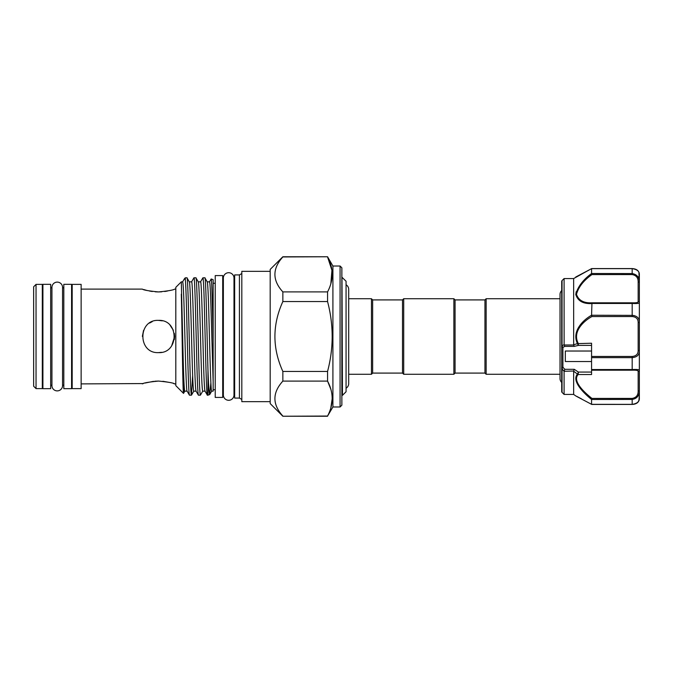 <?xml version="1.0" encoding="UTF-8"?>
<svg xmlns="http://www.w3.org/2000/svg" width="673" height="673" viewBox="0 0 673 673"><rect width="100%" height="100%" fill="white"/><g stroke="black" fill="none" stroke-linecap="round" stroke-linejoin="round"><path stroke-width="1.01" d="M330.847 389.28L327.558 381.103C333.699 392.687 333.699 404.338 327.558 416.049L282.853 416.242L270.184 403.581L270.184 269.419L282.853 256.758L327.558 256.758L332.908 266.02L340.075 266.02L340.075 406.98L332.908 406.98L332.908 266.02M270.184 271.337L241.817 271.337L241.817 401.663L270.184 401.663M241.817 399.459L239.428 398.079L239.428 274.921L241.817 273.541M239.428 274.921L234.65 274.921L234.65 398.079L239.428 398.079M282.853 416.049C272.279 404.439 272.279 392.788 282.853 381.103L327.558 381.103L327.558 371.446L282.853 371.446L282.853 381.103M282.853 371.446C272.279 348.126 272.279 324.832 282.853 301.554L327.558 301.554L327.558 291.897L282.853 291.897L282.853 301.554M282.853 291.897C272.279 280.288 272.279 268.636 282.853 256.951L327.558 256.758M330.838 283.745L331.94 270.319L327.558 256.951C333.699 268.544 333.699 280.187 327.558 291.897M327.558 301.554C333.699 324.882 333.699 348.177 327.558 371.446M332.908 406.98L327.558 416.049M340.075 266.02L341.867 267.812L341.867 405.188L340.075 406.98M222.704 275.577L222.704 397.423L215.234 397.423L215.234 275.577L222.704 275.577M233.994 278.025A5.317 5.317 0 0 0 228.677 272.708A5.317 5.317 0 0 0 223.36 278.025L223.36 394.975A5.317 5.317 0 0 0 228.677 400.292A5.317 5.317 0 0 0 233.994 394.975L233.994 278.025M33.65 386.226L33.65 286.774L36.039 284.385L36.039 388.615L33.65 386.226M36.039 388.615L42.315 388.615L42.315 284.385L36.039 284.385M215.234 283.283L213.148 283.283M215.234 389.717L213.148 389.717M207.2 281.844C207.696 282.584 208.193 291.695 208.697 309.176C209.682 343.238 210.691 393.015 211.684 391.156L213.148 391.156L213.148 279.699L211.179 278.984L209.471 281.894M213.148 341.531C212.475 309.252 211.835 278.302 211.179 278.984M209.715 394.555L207.974 395.186L207.974 370.142C208.563 386.125 209.152 394.26 209.715 394.555L210.876 382.811M207.225 281.844L209.53 281.844C210.026 282.584 210.523 291.695 211.019 309.176L213.148 381.49M181.306 294.151C182.047 323.578 182.804 395.598 183.519 393.369L175.813 385.663L175.813 287.337L181.306 281.844L183.308 363.824C183.805 381.305 184.301 390.416 184.797 391.156L187.102 391.156M181.306 281.844L182.652 281.844C183.149 282.584 183.645 291.695 184.141 309.176C185.134 343.238 186.143 393.015 187.128 391.156M189.281 281.844C190.266 279.985 191.283 329.762 192.268 363.824C192.764 381.305 193.26 390.416 193.757 391.156L196.062 391.156M189.306 281.844L191.612 281.844C192.596 279.985 193.614 329.762 194.598 363.824C195.094 381.305 195.591 390.416 196.087 391.156M198.241 281.844C199.225 279.985 200.243 329.762 201.227 363.824C201.723 381.305 202.22 390.416 202.724 391.156L205.021 391.156M198.266 281.844L200.571 281.844C201.555 279.985 202.573 329.762 203.557 363.824C204.054 381.305 204.55 390.416 205.046 391.156M184.486 278.664L185.336 277.814L185.336 279.817L184.486 278.664L182.593 281.894M183.519 393.369L184.066 384.005M175.813 289.104L174.618 289.104C173.668 290.021 168.292 290.963 158.492 291.931L161.646 291.821M164.692 291.502L167.459 291.039M158.492 352.627C137.679 353.645 137.687 319.355 158.492 320.373C179.304 319.364 179.287 353.645 158.492 352.627L161.663 352.316M158.492 291.931C148.683 290.963 143.307 290.021 142.365 289.104L81.139 289.104M143.383 383.56L81.139 383.896M142.365 383.896C143.315 382.979 148.691 382.037 158.492 381.069C168.292 382.037 173.668 382.979 174.618 383.896L173.676 383.585M175.813 383.896L174.618 383.896M169.916 382.508L162.908 381.288M158.492 320.373L162.319 320.836M170.101 325.303L173.373 330.283M174.299 339.663L174.618 336.5L171.682 345.771M174.618 336.475L174.307 333.354M152.249 321.627L149.591 323.048M81.139 388.615L81.139 284.385L72.179 284.385L72.179 388.615L81.139 388.615M192.646 375.627L191.435 395.186C190.939 394.395 190.434 384.611 189.937 365.843C188.953 329.265 187.944 275.812 186.951 277.814L185.336 277.814M189.332 281.894L186.951 277.814M185.336 279.817C186.261 288.473 187.077 334.363 187.969 365.843C188.465 384.611 188.962 394.395 189.458 395.186L187.077 391.106M191.435 395.186L189.458 395.186M207.974 370.142C206.981 334.498 205.888 275.434 204.87 277.814L202.901 277.814C203.397 278.605 203.894 288.389 204.39 307.157C205.374 343.735 206.392 397.188 207.377 395.186L204.996 391.106M207.259 281.894L204.87 277.814M207.974 395.186L207.377 395.186M202.775 391.106L200.394 395.186C199.898 394.395 199.393 384.611 198.897 365.843C197.912 329.265 196.903 275.812 195.91 277.814L193.942 277.814C194.926 275.812 195.936 329.265 196.928 365.843C197.425 384.611 197.921 394.395 198.417 395.186L196.036 391.106M198.291 281.894L195.91 277.814M200.394 395.186L198.417 395.186M200.512 281.894L202.901 277.814M191.553 281.894L193.942 277.814M50.677 385.183L51.93 385.183A5.317 5.317 0 0 0 57.247 390.887A5.317 5.317 0 0 0 62.564 385.57L62.564 287.43A5.317 5.317 0 0 0 57.247 282.113A5.317 5.317 0 0 0 51.93 287.43L51.93 385.57M50.677 287.817L51.93 287.817A5.317 5.317 0 0 1 51.93 287.43M50.677 284.326L50.677 388.674L42.912 388.674L42.912 284.326L50.677 284.326M71.582 284.326L71.582 388.674L63.817 388.674L63.817 284.326L71.582 284.326M372.649 373.086L402.513 373.086L402.513 299.914L372.649 299.914L372.649 373.086L371.454 374.281L371.454 298.719L348.698 298.719L348.698 289.373A5.317 5.317 0 0 0 346.065 284.788M346.065 388.212A5.317 5.317 0 0 0 348.698 383.627L348.698 289.373M341.977 277.158L342.473 395.329L346.065 391.753L346.065 281.247L341.867 277.158M484.947 373.086L484.947 299.914L486.142 298.719L486.142 374.281L484.947 373.086L455.074 373.086L453.88 374.281L453.88 298.719L403.707 298.719L403.707 374.281L453.88 374.281M453.88 298.719L455.074 299.914L455.074 373.086M632.183 404.423L591.66 404.423L632.183 404.364C636.936 403.632 639.325 401.747 639.35 398.736L639.35 395.034L638.929 400.612C638.029 402.925 635.775 404.195 632.183 404.423C634.471 404.347 638.425 403.741 639.35 398.736L639.35 390.794C639.325 395.732 636.936 398.609 632.183 399.434L591.567 399.493C582.927 392.477 571.537 380.783 577.451 374.112L573.648 371.193L574.229 369.3L578.401 372.076L578.157 374.533C572.269 380.868 583.684 391.938 591.954 398.416L632.183 398.416C636.195 397.684 638.189 395.253 638.155 391.131L638.155 371.37C638.189 370.428 636.195 370.032 632.183 370.184L591.567 370.184L591.567 374.533L578.157 374.533A1.195 0.917 41.6 0 1 577.451 374.112M561.703 391.551L561.703 281.449L561.703 391.551A1.195 1.195 0 0 0 562.048 392.401L564.092 394.437L564.092 371.277L562.048 368.922A1.195 0.69 180 0 1 561.703 368.434M561.703 281.449A1.195 1.195 0 0 1 562.048 280.599L564.092 278.563L564.125 344.997L573.665 344.997L573.648 278.563L591.617 268.594M561.703 385.183L561.703 382.424A5.317 5.317 0 0 1 560.029 378.554L560.029 294.446A5.317 5.317 0 0 0 560.029 294.454L560.029 294.454A5.317 5.317 0 0 1 561.703 290.576L561.703 287.817M576.172 396.195L573.648 394.437L573.648 371.193M576.946 396.59L591.567 404.33L591.567 399.493M577.619 276.107L591.567 268.67L575.777 276.998M576.197 291.737L575.777 294.673M586.385 303.077L591.567 303.573C583.003 303.944 577.745 300.898 575.777 294.454C577.737 286.807 583.003 279.825 591.567 273.507L591.575 268.636L632.183 268.636C636.936 269.368 639.325 271.244 639.35 274.264L639.35 282.206L638.929 272.388C638.029 270.075 635.775 268.805 632.183 268.577L591.66 268.577L632.183 268.577M581.253 398.719L577.77 396.994M577.434 396.801L576.854 396.523M573.648 278.563L564.092 278.563M573.648 394.437L564.092 394.437M591.567 273.507L632.183 273.566C636.936 274.399 639.325 277.276 639.35 282.206L639.35 390.794L638.155 391.131M573.665 371.016L564.092 371.277M573.648 344.786L577.451 343.617C571.537 331.36 582.927 320.079 591.567 315.242L591.954 302.816L632.183 302.816C636.195 302.968 638.189 302.572 638.155 301.63L638.155 281.869C638.189 277.756 636.195 275.324 632.183 274.584L591.954 274.584C583.651 280.448 578.494 287.018 576.483 294.294C578.511 300.36 583.668 303.203 591.954 302.816M577.451 343.617L591.567 343.23L591.567 356.463L632.183 356.463C636.195 356.051 638.189 354.057 638.155 350.473L638.155 322.527C638.189 318.952 636.195 316.958 632.183 316.537L591.954 316.537C583.684 321.029 572.269 331.545 578.157 343.23L578.401 345.384L574.229 346.376L573.665 344.997M562.048 280.599L562.048 345.771L564.092 344.677M591.567 315.242L632.183 315.368C636.936 315.797 639.325 317.993 639.35 321.955A1.195 0.572 0 0 1 638.155 322.527M638.155 301.63A1.195 1.144 180 0 1 639.35 302.783C639.325 303.447 636.936 303.674 632.183 303.456L591.575 303.456M591.567 370.184L591.567 369.544L632.183 369.544C636.936 369.326 639.325 369.553 639.35 370.217A1.195 1.144 180 0 1 638.155 371.37M638.155 350.473A1.195 0.572 -0 0 1 639.35 351.045C639.325 355.008 636.936 357.203 632.183 357.632L591.567 357.632L591.567 356.463M591.567 369.544L591.567 357.632M591.567 404.33L632.183 404.364L632.183 398.416M634.277 315.603L632.553 315.368M561.703 367.508L562.897 367.214L564.832 369.3L574.229 369.3M574.229 346.376L564.832 346.376L562.897 347.377L562.897 367.214L562.048 368.922L562.048 392.401M591.567 361.536L565.32 361.536L565.32 351.028L591.567 351.028M578.2 374.213A1.195 0.799 7.5 0 1 577.493 374.003L578.401 372.076L591.567 372.076M564.125 371.016L564.832 369.3M591.567 345.384L578.401 345.384L577.493 343.785L578.2 343.726M564.832 346.376L564.125 344.997M561.703 345.636L562.897 347.377A1.195 1.026 0 0 1 561.703 346.351M591.575 399.434L591.954 398.416M591.954 316.537L591.575 315.368M639.35 282.206L638.155 281.869M591.954 274.584L591.575 273.566M341.977 375.601L341.867 370.049M142.365 336.407L143.559 330.401M158.492 381.069L154.84 381.221M153.553 381.339L145.158 383.021M143.635 289.516L147.076 290.492M149.507 291.03L152.291 291.502M155.32 291.821L158.273 291.931M330.838 407.897L332.218 398.576M632.183 274.584L632.183 268.636M632.183 316.537L632.183 302.816M632.183 370.184L632.183 356.463M234.65 393.806L233.994 393.806M223.36 393.806L222.704 393.806M63.817 385.183L62.564 385.183M42.912 385.183L42.315 385.183M72.179 385.183L71.582 385.183M371.454 374.281L348.698 374.281L348.698 383.627M402.513 299.914L403.707 298.719M455.074 299.914L484.947 299.914M560.029 374.281L486.142 374.281M576.483 396.229L581.464 398.862M636.599 269.814L635.792 269.368M638.155 276.771L639.35 277.966M576.483 276.771L575.962 276.889M577.796 275.989L581.455 274.147M587.992 270.647L589.59 269.747M560.029 298.719L486.142 298.719M402.513 373.086L403.707 374.281M342.473 395.329L341.867 394.277M372.649 299.914L371.454 298.719M72.179 287.817L71.582 287.817M42.912 287.817L42.315 287.817M63.817 287.817L62.564 287.817M211.734 391.106L209.783 394.479M193.816 391.106L191.485 395.144M184.856 391.106L183.552 393.36M223.36 279.194L222.704 279.194M234.65 279.194L233.994 279.194M282.853 416.242L327.558 416.242"/></g></svg>
